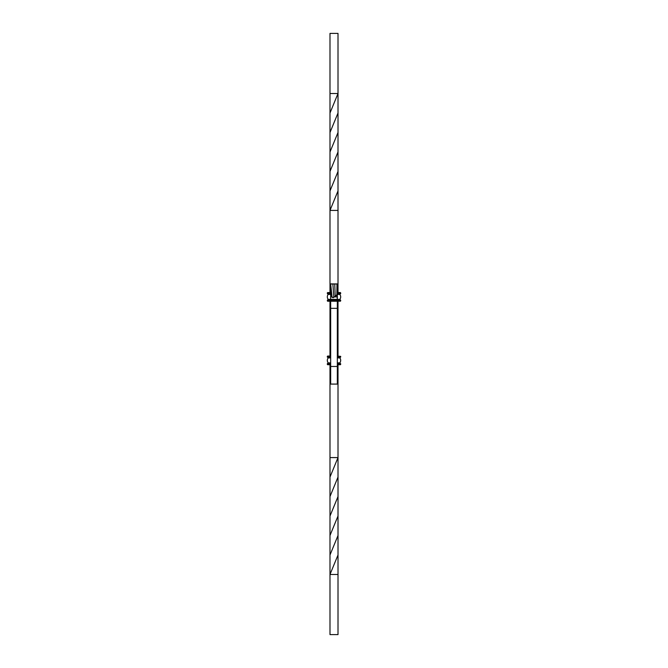 <?xml version="1.0" encoding="UTF-8"?>
<svg xmlns="http://www.w3.org/2000/svg" width="668" height="668" viewBox="0 0 668 668"><rect width="100%" height="100%" fill="white"/><g stroke="black" fill="none" stroke-linecap="round" stroke-linejoin="round"><path stroke-width="1" d="M339.837 357.914L337.34 357.914L339.837 357.914A4.05 4.05 0 0 1 339.837 362.858L340.104 363.392L337.34 363.058L339.837 362.858A4.05 4.05 0 0 0 339.837 357.914M337.34 357.714L339.77 357.714L337.34 357.714M330.66 357.914L328.163 357.914L330.66 357.714L328.163 357.914L327.896 357.38L328.163 357.914A4.05 4.05 0 0 0 328.163 362.858L330.66 363.058L327.896 363.392L328.163 362.858A4.05 4.05 0 0 1 328.163 357.914L330.66 357.914M328.163 299.364L330.66 299.565L328.163 299.364L327.896 299.899L339.837 299.364A4.05 4.05 0 0 0 340.68 296.893A4.05 4.05 0 0 1 339.837 299.364L340.104 299.899L337.34 299.899L336.998 294.421L337.34 293.887L340.346 293.887L337.34 293.553L340.68 293.553L340.68 292.885L340.68 293.553L337.148 293.887L339.77 294.221L337.34 294.221L337.34 299.364L330.66 299.364L330.66 296.893L331.829 296.893L330.66 296.893L330.66 299.364L328.163 299.364A4.05 4.05 0 0 1 328.163 294.421L327.896 293.887L328.163 294.421A4.05 4.05 0 0 0 328.163 299.364L328.163 299.364M330.66 293.887L327.654 293.887L330.66 293.887M327.896 363.392L328.163 362.858L330.66 362.858L328.163 362.858L327.896 363.392M330.66 287.248L330.66 292.551L327.654 292.551L330.66 292.885L330.66 287.298L330.66 296.893L330.66 294.221L328.163 294.421L330.902 294.421L330.994 294.872L330.819 293.277L331.445 295.456L330.66 283.992L337.34 283.992L337.34 292.885L340.68 292.885L337.34 292.885L337.34 293.553L337.34 292.551L340.346 292.551L337.19 292.551L337.34 287.248M334.443 296.893L337.34 296.893L334.443 296.893M339.837 294.421A4.05 4.05 0 0 1 340.68 296.893A4.05 4.05 0 0 0 339.837 294.421L337.34 294.421L339.837 294.421M338.008 457.58L338.008 364.728L338.008 457.58L329.992 457.58L329.992 364.728L329.992 457.58L338.008 457.58L329.992 477.069L329.992 457.58L329.984 496.558L329.992 477.069L338.008 457.58L338.008 477.069L329.984 496.558L330 516.03L329.992 496.549L338.008 477.069L338.008 457.58M338.008 356.044L338.008 301.235L338.008 356.044M329.992 301.235L329.992 356.044L329.992 301.235M330.685 287.081L330.819 293.277L332.054 297.176L330.66 283.908L331.62 296.442M337.34 283.908L330.66 283.9M337.34 308.332L330.66 308.332L330.66 301.235L337.34 301.235L337.34 308.332L330.66 308.332L330.66 300.901L340.346 301.235L340.68 300.233L340.68 300.901L337.34 300.901L337.34 366.473L337.34 308.332M330.66 308.332L330.66 366.473L337.34 366.473L330.66 366.473L330.66 308.332M330.66 366.473L330.66 384.067L337.34 384.067L337.34 366.473L337.34 384.067L330.66 384.067L330.66 366.473M337.34 384.1L330.66 384.1M337.34 287.298L337.34 283.992L330.66 283.992L332.054 297.176L332.948 297.703L333.825 297.202L332.889 283.992L333.825 297.202L335.202 296.375L334.743 283.992L335.202 296.375L336.856 294.688L336.973 283.992L337.081 294.187L337.315 284.61M337.34 283.992L337.165 293.661L336.647 295.264L333.457 297.611L331.804 296.859M330.994 294.872L331.244 295.523L330.994 294.872M340.346 299.899L337.34 299.899L340.346 299.899M337.34 299.899L340.68 300.233L337.34 300.233L337.34 300.901L337.34 299.899L330.66 299.565L337.34 299.899M337.34 301.235L327.654 301.235L337.34 301.235M330.66 292.885L330.66 293.553L330.66 292.885L327.32 292.885L330.66 292.885M330.66 300.233L337.34 300.233L330.66 300.233L330.66 300.901L330.66 299.899L327.32 300.233L330.66 300.233M327.654 292.551L327.32 293.553L330.66 293.553L327.654 293.887L327.654 292.551M327.654 299.899L330.66 299.899L327.654 299.899L327.32 300.901L330.66 300.901L327.654 301.235L327.654 299.899M329.992 210.42L329.992 292.551L329.992 210.42L338.008 190.931L338.008 210.42L329.992 210.42L329.992 190.931L338.016 171.442L338.008 190.931L329.992 210.42L338.008 210.42L338 151.97L338.008 171.451L329.992 190.931L329.992 210.42M338.008 634.6L329.992 634.6L329.992 554.991L338.016 535.502L338.008 477.069L338.016 496.549L330 516.03L329.984 535.502L330 516.03L338.016 496.558L338 516.03L329.984 535.502L329.992 554.991L329.984 535.511L338 516.03L338.008 535.511L329.992 554.991L329.992 634.6L338.008 634.6L338.016 535.502L338.008 554.991L329.992 574.48L338.008 554.991L338.008 574.48L329.992 574.48L338.008 574.48L338.008 634.6M338.008 33.4L329.992 33.4L329.992 93.52L329.992 33.4L338.008 33.4L338.008 93.52L338.008 33.4M338.008 113.009L338.016 132.489L330 151.97L329.992 190.931L329.984 171.451L338 151.97L338.016 132.498L338 151.97L329.984 171.442L330 151.97L338.016 132.498L338.008 93.52L329.992 93.52L330 151.97L329.992 132.489L338.008 113.009M329.992 93.52L338.008 93.52L338.008 113.009L329.984 132.498L329.992 113.009L338.008 93.52L329.992 113.009L329.992 93.52M338.008 210.42L338.008 292.551L338.008 210.42M327.654 364.728L330.66 364.728L327.654 364.728M327.32 363.726L327.32 364.394L330.66 364.394L327.32 364.394L327.654 363.392L330.66 363.726L327.32 363.726M327.654 357.38L330.66 357.38L327.654 357.38M327.32 356.378L327.32 357.046L330.66 357.046L327.32 357.046L327.654 356.044L330.66 356.378L327.32 356.378M330.66 363.392L327.654 363.392L330.66 363.392M330.66 356.044L327.654 356.044L330.66 356.044M337.34 364.728L340.346 364.728L337.34 364.394L340.68 364.394L340.68 363.726L337.34 363.392L340.68 363.726L340.346 364.728L337.34 364.728M337.34 362.858L339.837 362.858L337.34 362.858M337.34 357.38L340.346 357.38L337.34 357.046L340.68 357.046L340.68 356.378L337.34 356.044L340.68 356.378L340.346 357.38L337.34 357.38M331.72 296.701L331.086 295.156"/></g></svg>
